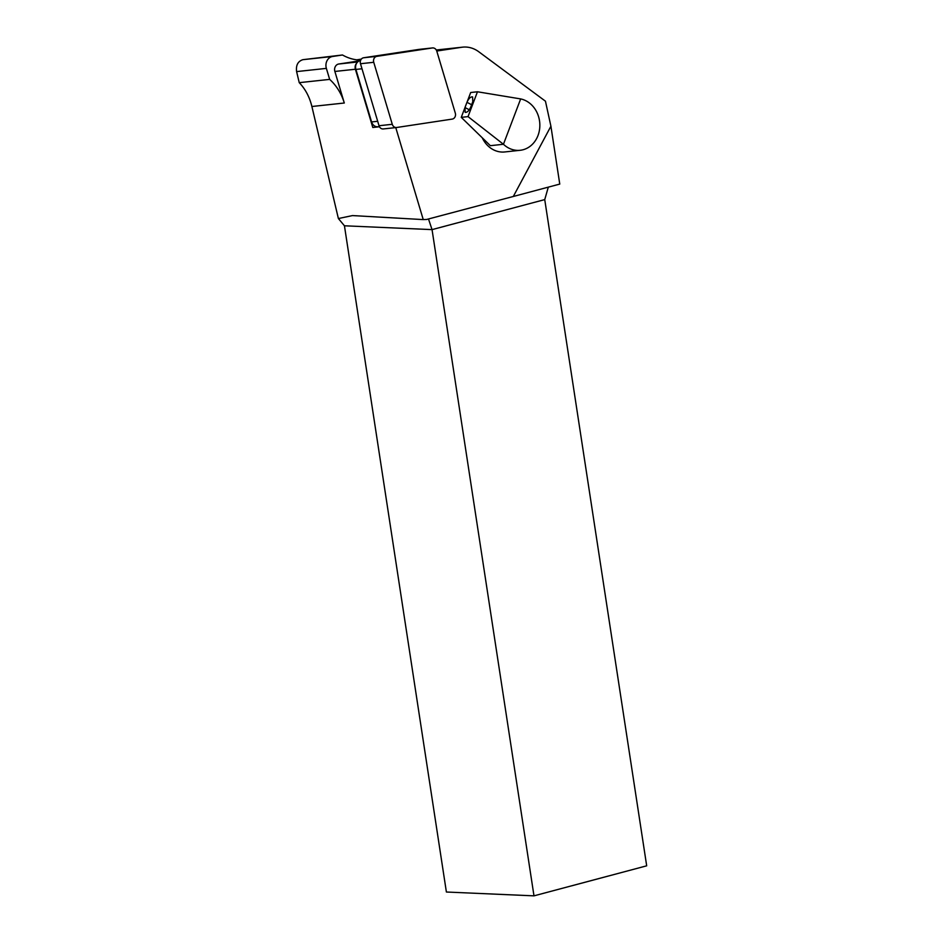 <?xml version="1.0" encoding="UTF-8"?>
<svg xmlns="http://www.w3.org/2000/svg" width="943" height="943" viewBox="0 0 943 943"><rect width="100%" height="100%" fill="white"/><g stroke="black" fill="none" stroke-linecap="round" stroke-linejoin="round"><path stroke-width="1.41" d="M395.73 127.505L423.242 219.589L426.66 219.46L513.31 196.474L550.912 126.221L545.455 101.196L478.738 51.735A28.868 24.895 83.8 0 0 462.648 47.15A28.868 24.895 83.8 0 0 461.74 47.268L436.762 51.04M477.464 91.777L470.698 92.508L461.268 117.356L468.034 116.626L477.464 91.777L520.666 98.921A25.98 22.408 -96.2 0 1 539.844 125.56A25.98 22.408 -96.2 0 1 520.182 150.291L504.776 151.953A25.98 22.408 -96.2 0 1 482.415 138.114M513.31 196.474L559.765 184.085L550.912 126.221M548.307 187.138L544.736 199.598L646.686 865.815L533.986 895.85L446.393 892.019L344.443 225.79L338.384 218.54L311.885 106.5L344.301 103.011L334.871 71.456L355.393 69.24L372.791 127.482L379.451 126.763M356.713 59.833L361.322 59.114M359.165 60.93L338.785 64.006A5.776 4.974 83.8 0 0 334.871 71.456M423.242 219.589L352.482 215.582L338.384 218.54M360.697 60.14A49.083 42.329 -96.2 0 1 342.486 54.989L302.88 59.68C297.894 61.283 295.807 65.256 296.609 71.597L299.237 82.666C305.343 89.019 309.563 96.964 311.885 106.5M544.736 199.598L432.047 229.62L533.986 895.85M428.487 218.976L432.047 229.62L344.443 225.79M356.619 63.252A5.776 4.974 83.8 0 0 355.393 69.24M342.486 54.989L332.631 56.474A9.241 7.968 83.8 0 0 326.372 68.379L329.661 79.389A49.083 42.329 -96.2 0 1 344.301 103.011M299.237 82.666L329.661 79.389M377.412 126.786L372.791 127.482M466.95 102.327C468.742 98.426 470.616 96.622 472.584 96.917L472.773 101.703L470.793 106.913C469.001 110.814 467.127 112.618 465.17 112.323L464.97 107.537L466.95 102.327L471.63 104.732M520.182 150.291A25.98 22.408 -96.2 0 1 503.444 144.267L468.034 116.626M520.666 98.921L503.444 144.267L490.36 145.682L461.268 117.356M360.556 60.505A6.931 5.976 83.8 0 0 355.9 69.428L371.589 121.942A6.931 5.976 83.8 0 0 377.99 126.751A6.931 5.976 83.8 0 0 378.202 126.727M419.411 49.342A4.621 3.984 83.8 0 0 419.27 49.366A4.621 3.984 83.8 0 0 419.128 49.378L363.621 57.771A4.621 3.984 83.8 0 0 360.485 63.723L379.015 125.737A4.621 3.984 83.8 0 0 383.282 128.943A4.621 3.984 83.8 0 0 383.424 128.932M452.192 119.101A4.621 3.984 83.8 0 0 455.316 113.148L436.786 51.146A4.621 3.984 83.8 0 0 432.531 47.928A4.621 3.984 83.8 0 0 432.377 47.952L376.87 56.344A4.621 3.984 83.8 0 0 373.746 62.297L392.276 124.299A4.621 3.984 83.8 0 0 396.531 127.517A4.621 3.984 83.8 0 0 396.685 127.494L452.192 119.101M461.74 47.268L436.303 50.014M338.785 64.006L357.645 61.967M302.88 59.68L332.631 56.474M296.609 71.597L326.372 68.379M464.97 107.537L469.284 109.765M355.9 69.428L361.994 68.768M371.589 121.942L377.683 121.282M395.754 127.6L396.39 127.529M379.015 125.737L392.276 124.299M360.485 63.723L373.746 62.297M363.621 57.771L376.87 56.344M419.128 49.378L432.377 47.952M436.291 49.991L462.648 47.15M377.99 126.751L379.369 126.61M383.282 128.943L396.531 127.517M419.27 49.366L432.531 47.928"/></g></svg>
